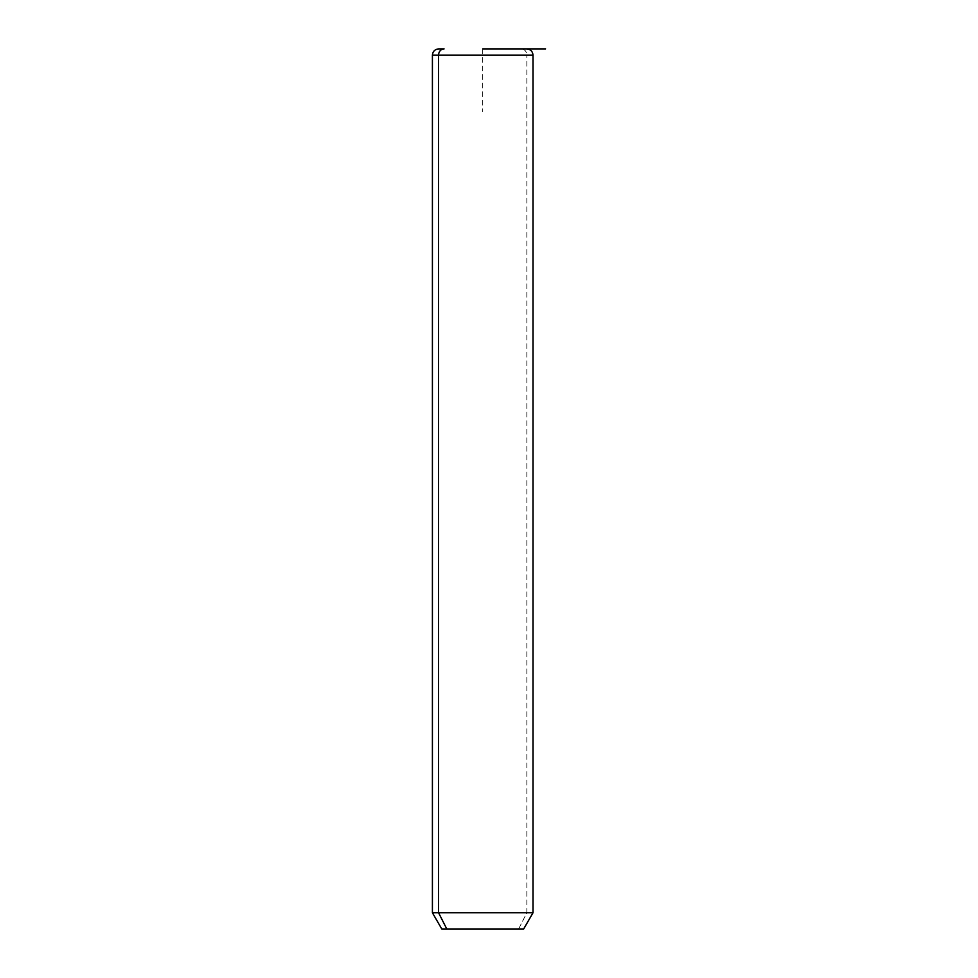 <?xml version="1.0" encoding="UTF-8"?>
<svg xmlns="http://www.w3.org/2000/svg" width="978" height="978" viewBox="0 0 978 978"><rect width="100%" height="100%" fill="white"/><g stroke="black" fill="none" stroke-linecap="round" stroke-linejoin="round"><path stroke-width="0.73" stroke-dasharray="4.89 3.67" d="M441.848 929.1L518.572 929.1L526.849 912.767L533.01 912.767L526.849 912.767L518.572 929.1L523.585 929.1M526.849 912.767L432.41 912.767L526.849 912.767L526.849 55.184L526.849 912.767M518.572 929.1L446.848 929.1M533.01 55.184L526.849 55.184A6.284 5.513 90 0 0 521.335 48.9A6.284 5.513 -90 0 1 526.849 55.184L533.01 55.184M482.716 48.9L482.716 111.773M521.335 48.9L526.726 48.9"/><path stroke-width="1.47" d="M526.726 48.9C530.541 49.267 532.643 51.369 533.01 55.184L533.01 912.767L523.585 929.1L446.848 929.1L438.572 912.767L533.01 912.767L438.572 912.767L446.848 929.1L441.848 929.1L432.41 912.767L438.572 912.767L438.572 55.184L533.01 55.184L438.572 55.184L438.572 912.767L432.41 912.767L432.41 55.184L438.572 55.184L432.41 55.184C432.789 51.369 434.88 49.279 438.706 48.9L444.085 48.9A6.284 5.513 90 0 0 438.572 55.184A6.284 5.513 -90 0 1 444.085 48.9L438.706 48.9M446.848 929.1L518.572 929.1M482.716 48.9L545.59 48.9"/></g></svg>
